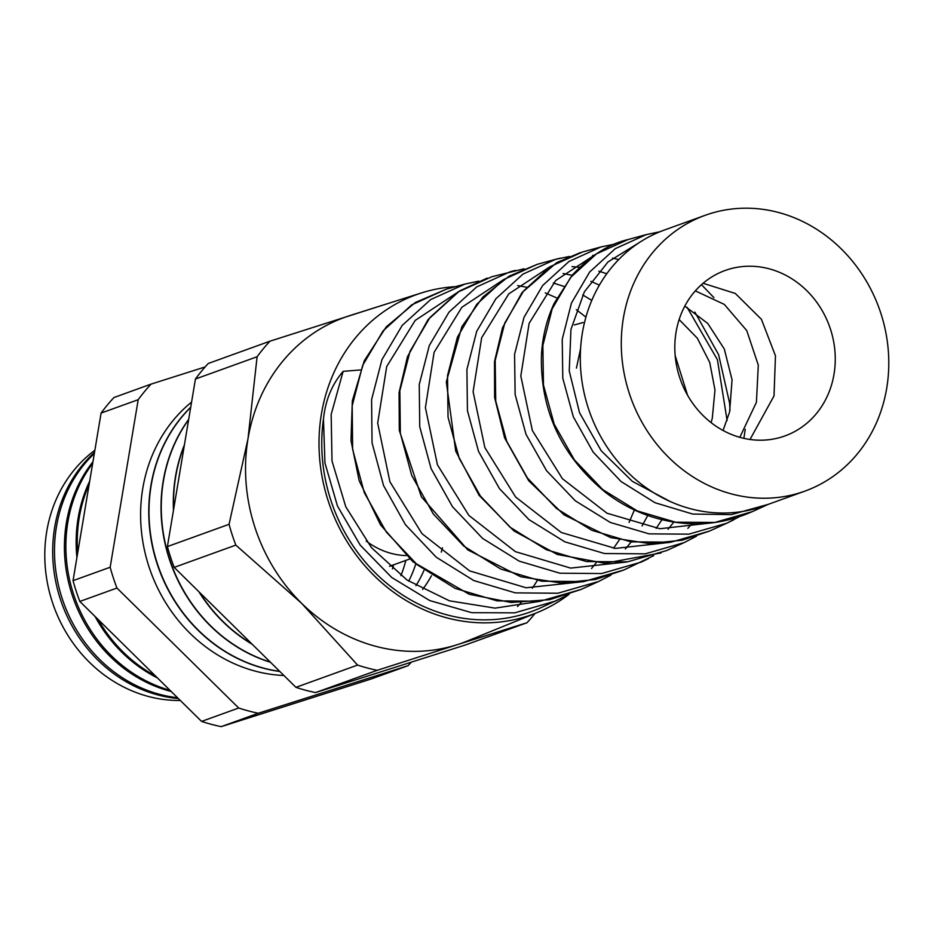 <?xml version="1.0" encoding="UTF-8"?>
<svg xmlns="http://www.w3.org/2000/svg" width="935" height="935" viewBox="0 0 935 935"><rect width="100%" height="100%" fill="white"/><g stroke="black" fill="none" stroke-linecap="round" stroke-linejoin="round"><path stroke-width="1.4" d="M623.376 318.122A146.643 131.975 70.1 0 0 670.617 459.284A146.643 131.975 70.1 0 0 804.836 491.144A146.643 131.975 70.1 0 0 886.696 388.305A146.643 131.975 70.1 0 0 839.455 247.144A146.643 131.975 70.1 0 0 705.235 215.284A146.643 131.975 70.1 0 0 623.376 318.122M705.235 215.284L664.236 230.092A146.643 131.975 70.1 0 0 582.376 332.93A146.643 131.975 70.1 0 0 629.617 474.08A146.643 131.975 70.1 0 0 763.837 505.94L804.836 491.144M750.01 439.473L774.016 395.926L775.466 355.814L761.429 319.326L735.342 293.473L703.097 283.27M834.008 374.257A87.96 79.159 70.1 0 0 805.678 289.593A87.96 79.159 70.1 0 0 725.163 270.472A87.96 79.159 70.1 0 0 676.063 332.17A87.96 79.159 70.1 0 0 704.394 416.835A87.96 79.159 70.1 0 0 784.909 435.944A87.96 79.159 70.1 0 0 834.008 374.257M723.047 430.474L729.604 411.961L732.058 379.855L724.321 349.047L707.748 323.417L684.806 306.142M695.324 290.89L724.309 304.401L746.749 330.569L758.297 365.106L756.427 402.272L739.819 437.323M687.587 395.283L675.175 355.627M576.416 368.145L580.588 348.615M679.137 319.56L697.3 338.166L709.735 362.429L714.983 390L712.295 418.214L711.103 422.632M574.265 324.959L583.078 322.54M768.208 504.362L731.287 514.624L692.671 514.051L655.026 502.726L621.05 481.525L593.164 452.119L573.307 416.788L562.8 378.243L562.227 339.311L571.449 303.045L589.634 272.038L615.265 248.652L646.319 234.58L627.899 239.605L596.46 253.864L570.572 277.496L552.199 308.784L542.861 345.436L543.457 385.021L554.21 424.186L574.429 459.938L602.771 489.624L637.331 510.942L675.608 522.197L714.843 522.455L752.184 511.667L768.313 504.327M733.508 519.93L726.787 523.203L688.861 534.154L649.065 533.862L610.274 522.431L575.317 500.821L546.554 470.702L526.019 434.343L515.138 394.547L514.566 354.388L524.044 317.269L542.686 285.491L569.029 261.438L601.006 246.945L582.575 251.971L550.306 266.592L523.67 290.878L504.783 323.007L495.188 360.524L495.737 401.033L506.688 441.226L527.422 477.995L556.5 508.488L591.843 530.332L630.95 541.856L671.108 542.16L709.42 531.103L682.164 540.22L649.03 543.527L610.73 537.625L563.992 514.823L528.707 480.742L504.608 437.872L494.615 397.48L494.51 361.6L502.516 327.741L521.999 292.643L556.664 262.642L580.471 252.567M537.239 264.336L504.117 279.343L476.815 304.214L457.425 337.103L447.526 375.613L448.04 417.22L459.249 458.419L480.391 496.029L510.078 527.235L546.32 549.698L586.444 561.549L627.537 561.841L666.632 550.551L684.023 542.651L645.267 553.836L604.559 553.543L564.845 541.832L528.941 519.615L499.477 488.643L478.521 451.383L467.442 410.652L466.904 369.477L476.698 331.329L495.912 298.732L522.934 274.13L555.647 259.322L560.416 258.13M648.528 558.534L641.258 562.087L601.567 573.541L559.866 573.202L519.229 561.152L482.589 538.408L452.528 506.77L431.082 468.575L419.745 426.769L419.242 384.565L429.317 345.518L448.987 312.161L476.71 286.916L510.358 271.676L515.477 270.402M524.091 268.789L491.915 276.713L457.986 292.059L429.948 317.549L410.033 351.291L399.853 390.701L400.332 433.244L411.716 475.412L433.349 514.04L463.76 546.087L500.798 569.064L541.739 581.196L583.756 581.558L623.855 569.999L653.705 555.67M598.458 581.547L610.929 575.142L598.458 581.547L557.868 593.234L515.325 592.872L473.788 580.553L436.248 557.213L405.439 524.699L383.549 485.546L372.048 442.816L371.592 399.642L381.947 359.636L402.19 325.427L430.638 299.586L465.069 284.041L446.568 289.079L411.774 304.833L383.081 330.897L362.675 365.375L352.191 405.79L352.635 449.431L364.276 492.64L386.342 532.097L417.361 564.857L455.193 588.395L497.151 600.878L540.149 601.24L581.091 589.436L549.616 599.674L511.153 602.467L469.218 594.286L412.908 561.783L380.498 524.839L359.145 480.625L350.999 440.642L352.32 400.834L364.299 360.711L386.272 326.841L415.304 302.531L446.568 289.079M713.966 297.704L701.484 284.672M455.438 286.659A170.088 153.071 70.1 0 0 421.603 292.889A170.088 153.071 70.1 0 0 321.43 413.936A170.088 153.071 70.1 0 0 378.406 579.712A170.088 153.071 70.1 0 0 537.052 612.647A170.088 153.071 70.1 0 0 569.146 594.251M421.603 292.889L349.935 315.562A173.104 155.783 70.1 0 0 349.772 315.621A173.104 155.783 70.1 0 0 247.997 438.76L257.102 356.749L195.438 379.014L167.4 546.578A193.872 174.471 70.1 0 0 174.179 567.381L295.927 687.342A193.872 174.471 70.1 0 0 315.562 692.578L465.361 644.986L527.013 622.722A193.872 174.471 70.1 0 0 535.03 613.465M180.315 700.467A137.655 123.887 -109.9 0 1 46.75 531.396A137.655 123.887 -109.9 0 1 94.867 450.273M178.386 698.562A139.782 125.793 -109.9 0 1 54.674 527.34A139.782 125.793 -109.9 0 1 94.517 452.376M94.33 453.463A139.911 125.909 70.1 0 0 56.474 526.615A139.911 125.909 70.1 0 0 177.533 697.72M171.198 691.479A140.577 126.517 -109.9 0 1 66.42 522.642A140.577 126.517 -109.9 0 1 92.939 461.785M92.67 463.409A140.682 126.599 70.1 0 0 67.869 522.069A140.682 126.599 70.1 0 0 169.983 690.287M157.442 677.933A141.372 127.23 -109.9 0 1 95.043 616.446M76.915 557.54A141.372 127.23 -109.9 0 1 78.166 517.955A141.372 127.23 -109.9 0 1 89.702 481.104M89.199 484.166A141.454 127.3 70.1 0 0 79.265 517.523A141.454 127.3 70.1 0 0 77.663 553.088M97.976 619.332A141.454 127.3 70.1 0 0 155.409 675.923M393.553 564.833A126.985 114.269 -109.9 0 1 392.455 568.889M279.834 671.494A152.393 137.141 -109.9 0 1 150.921 485.475A152.393 137.141 -109.9 0 1 190.728 407.181M283.901 675.491A152.393 137.141 -109.9 0 1 142.774 488.421A152.393 137.141 -109.9 0 1 191.581 402.085M405.825 560.404A126.985 114.269 -109.9 0 1 400.905 575.644M270.507 662.296A152.393 137.141 -109.9 0 1 163.204 481.046A152.393 137.141 -109.9 0 1 188.683 419.359M279.694 671.353A152.393 137.141 -109.9 0 1 151.166 485.394A152.393 137.141 -109.9 0 1 190.693 407.368M415.724 564.167A126.985 114.269 -109.9 0 1 408.712 581.161M252.263 644.32A152.393 137.141 -109.9 0 1 198.863 591.703M173.466 510.323A152.393 137.141 -109.9 0 1 175.476 476.616A152.393 137.141 -109.9 0 1 184.44 444.768M270.262 662.062A152.393 137.141 -109.9 0 1 163.438 480.964A152.393 137.141 -109.9 0 1 188.636 419.675M423.894 570.549A126.985 114.269 -109.9 0 1 415.946 585.707M251.667 643.736A152.393 137.141 -109.9 0 1 199.634 592.463M173.665 509.154A152.393 137.141 -109.9 0 1 175.71 476.534A152.393 137.141 -109.9 0 1 184.288 445.644M442.465 547.817A126.985 114.269 -109.9 0 1 441.262 552.141M431.432 575.773A126.985 114.269 -109.9 0 1 422.62 589.471M411.271 662.167A193.872 174.471 70.1 0 1 408.116 665.65L371.008 679.044L221.221 726.647A193.872 174.471 70.1 0 1 201.574 721.411L79.826 601.45A193.872 174.471 70.1 0 1 73.047 580.647L101.085 413.083A193.872 174.471 70.1 0 1 113.953 397.527L151.061 384.121A193.872 174.471 70.1 0 0 138.205 399.689L101.085 413.083M295.927 687.342L357.579 665.077A193.872 174.471 70.1 0 0 377.226 670.313L315.562 692.578M167.4 546.578L229.063 524.313A193.872 174.471 70.1 0 0 235.83 545.117L174.179 567.381M195.438 379.014A193.872 174.471 70.1 0 1 208.306 363.458L269.958 341.193A193.872 174.471 70.1 0 0 257.102 356.749M269.958 341.193L381.083 305.71M229.063 524.313L247.997 438.76A173.104 155.783 70.1 0 0 301.631 603.32L235.83 545.117M357.579 665.077L301.631 603.32A173.104 155.783 70.1 0 0 457.04 644.741L377.226 670.313M527.013 622.722L457.04 644.741A173.104 155.783 70.1 0 0 467.43 640.978L537.052 612.647M201.574 721.411L238.694 708.005A193.872 174.471 70.1 0 0 258.329 713.241L221.221 726.647M73.047 580.647L110.166 567.253A193.872 174.471 70.1 0 0 116.945 588.045L79.826 601.45M151.061 384.121L205.151 366.941M110.166 567.253L138.205 399.689M238.694 708.005L116.945 588.045M408.116 665.65L258.329 713.241M366.228 541.084A76.284 68.652 70.1 0 0 406.117 555.589M517.523 606.546A173.104 155.783 70.1 0 0 521.029 602.701M532.295 588.232A173.104 155.783 70.1 0 0 537.193 580.635M562.858 597.5L540.933 607.692A167.073 150.36 -109.9 0 1 383.958 580.939A167.073 150.36 -109.9 0 1 323.463 419.067C325.38 400.332 331.948 384.425 343.145 371.347L331.165 414.45L332.007 460.99L345.786 506.793L371.499 547.711L407.029 580.027L449.419 600.819L495.071 608.136L540.103 601.298M360.442 369.956L343.145 371.347M613.559 548.249L619.344 539.869M629.068 522.42L634.386 509.984M585.918 317.14L576.334 309.695M556.828 297.985L545.269 292.9M526.51 287.209L517.686 285.584M458.512 291.708L415.187 320.436L386.704 366.532L377.682 423.123L389.895 481.759L421.977 533.64L469.615 570.888L526.125 587.776L583.487 581.64M656.16 528.357L661.957 519.72M599.382 285.14L590.885 281.33M572.138 275.299L563.104 273.499M504.187 279.226L461.89 307.253L434.109 352.32L425.402 407.625L437.451 464.847L468.867 515.419L515.43 551.673L570.666 568.094L626.777 561.993M727.114 420.493L717.39 359.636L687.073 307.299M550.107 266.65L508.792 293.87L481.654 337.734L473.11 391.695L484.868 447.62L515.652 497.058L561.292 532.494L615.359 548.424L670.185 542.335M596.016 254.086L555.647 280.547L529.128 323.346L520.818 375.999L532.354 430.532L562.426 478.72L607.014 513.233L659.876 528.731L713.522 522.677M639.493 242.434L608.007 261.917L584.363 291.86L570.958 329.389L569.24 370.985L579.56 412.767L601.205 450.752L632.364 481.35L670.36 501.592M745.253 429.352L743.863 438.351M571.986 266.615L579.653 267.27M598.844 271.173L606.78 273.745M673.808 522.104L668.046 529.222M553.321 283.024L563.77 286.344M582.715 294.957L591.785 300.404M647.756 515.466L642.064 525.961M631.102 542.055L625.375 548.974M568.176 594.59L555.729 600.971L514.764 612.846L471.743 612.694L429.738 600.562L391.718 577.479L360.244 545.175L337.453 505.987L324.936 462.883L323.463 419.067M591.539 568.515L596.156 562.812M726.366 523.401L709.408 531.103M598.33 581.605L581.091 589.436M555.682 259.311L537.251 264.336M389.486 566.306L409.752 558.99M478.767 281.131L465.069 284.041M687.856 528.345L691.935 523.775M730.025 410.161L729.581 403.032L718.606 354.657L694.869 312.103M618.689 259.591L612.542 258.083M593.982 255.465L592.673 255.384M569.415 256.447L555.647 259.322M684.023 542.651L696.458 536.222M614.762 244.105L600.995 246.945M726.787 523.203L739.234 516.763M659.759 231.81L646.307 234.591M752.161 511.667C720.149 525.762 687.015 527.585 652.747 517.137C636.034 511.831 620.536 503.79 606.266 492.99C561.76 456.724 540.149 410.816 541.447 355.288C542.475 336.635 546.741 319.279 554.233 303.209L572.5 274.878C590.172 255.874 608.638 244.117 627.899 239.605M661.138 552.912L604.898 563.244L557.307 554.467L513.911 530.905L479.047 495.269L455.719 451.149L446.322 381.936L461.843 326.701L482.974 296.921L509.119 276.176L537.251 264.348M623.844 570.011L595.385 579.513L560.801 582.961L520.702 576.766L467.722 549.85L421.358 496.789L399.303 430.404L399.081 392.548L407.45 356.784L428.008 319.665L459.401 291.077L487.182 278.104"/></g></svg>
